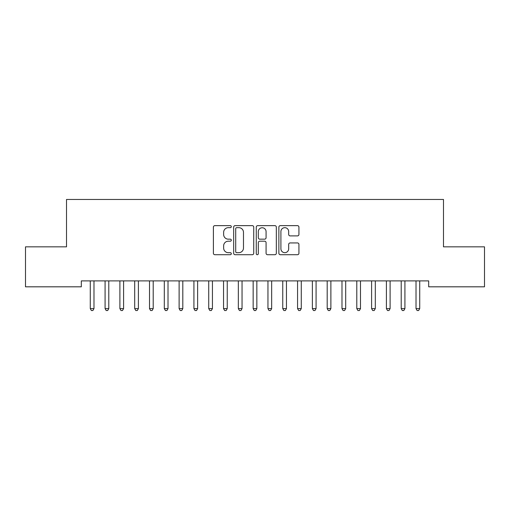 <?xml version="1.0" encoding="UTF-8"?>
<svg xmlns="http://www.w3.org/2000/svg" width="510" height="510" viewBox="0 0 510 510"><rect width="100%" height="100%" fill="white"/><g stroke="black" fill="none" stroke-linecap="round" stroke-linejoin="round"><path stroke-width="0.76" d="M231.31 226.663A1.02 1.02 0 0 0 230.29 225.643L214.85 225.643A1.453 1.453 0 0 0 213.397 227.097L213.397 253.26A1.453 1.453 0 0 0 214.85 254.713L230.29 254.713A1.02 1.02 0 0 0 231.31 253.693A1.02 1.02 0 0 0 230.29 252.679L228.295 252.679A4.654 4.654 0 0 1 223.641 248.026L223.641 245.845A4.654 4.654 0 0 1 228.295 241.198L230.29 241.198A1.02 1.02 0 0 0 231.31 240.178A1.02 1.02 0 0 0 230.29 239.165L228.295 239.165A4.654 4.654 0 0 1 223.641 234.511L223.641 232.33A4.654 4.654 0 0 1 228.295 227.677L230.29 227.677A1.02 1.02 0 0 0 231.31 226.663M297.477 235.894A1.453 1.453 0 0 0 298.93 234.441L298.93 227.097A1.453 1.453 0 0 0 297.477 225.643L280.322 225.643A1.453 1.453 0 0 0 278.874 227.097L278.874 253.26A1.453 1.453 0 0 0 280.322 254.713L297.477 254.713A1.453 1.453 0 0 0 298.93 253.26L298.93 244.392A1.453 1.453 0 0 0 297.477 242.938L290.133 242.938A1.453 1.453 0 0 0 288.679 244.392L288.679 248.791A3.889 3.889 0 0 1 284.797 252.679A3.889 3.889 0 0 1 280.908 248.791L280.908 231.565A3.889 3.889 0 0 1 284.797 227.677A3.889 3.889 0 0 1 288.679 231.565L288.679 234.441A1.453 1.453 0 0 0 290.133 235.894L297.477 235.894M428.68 280.895L81.319 280.895L81.319 286.818L25.5 286.818L25.5 246.84L66.517 246.84L66.517 199.461L443.483 199.461L443.483 246.84L484.5 246.84L484.5 286.818L428.68 286.818L428.68 280.895M253.731 227.097A1.453 1.453 0 0 0 252.278 225.643L235.123 225.643A1.453 1.453 0 0 0 233.669 227.097L233.669 253.26A1.453 1.453 0 0 0 235.123 254.713L252.278 254.713A1.453 1.453 0 0 0 253.731 253.26L253.731 227.097M257.722 225.643L274.877 225.643A1.453 1.453 0 0 1 276.331 227.097L276.331 253.26A1.453 1.453 0 0 1 274.877 254.713L267.533 254.713A1.453 1.453 0 0 1 266.08 253.26L266.08 242.652A1.453 1.453 0 0 0 264.626 241.198L259.762 241.198A1.453 1.453 0 0 0 258.309 242.652L258.309 253.693A1.02 1.02 0 0 1 257.289 254.713A1.02 1.02 0 0 1 256.269 253.693L256.269 227.097A1.453 1.453 0 0 1 257.722 225.643M236.723 227.677A1.02 1.02 0 0 0 235.709 228.697L235.709 251.659A1.02 1.02 0 0 0 236.723 252.679L238.833 252.679A4.654 4.654 0 0 0 243.48 248.026L243.48 232.33A4.654 4.654 0 0 0 238.833 227.677L236.723 227.677M266.08 231.642A3.889 3.889 0 0 0 262.191 227.753A3.889 3.889 0 0 0 258.309 231.642L258.309 237.711A1.453 1.453 0 0 0 259.762 239.165L264.626 239.165A1.453 1.453 0 0 0 266.08 237.711L266.08 231.642M90.085 280.895L90.168 281.112A1.479 1.479 -179.3 0 1 90.276 281.667L90.276 308.614L93.98 308.614L93.98 281.667A1.479 1.479 -179.3 0 1 94.089 281.112L94.171 280.895M93.98 308.614L92.871 310.539L91.386 310.539L90.276 308.614M104.888 280.895L104.977 281.112A1.479 1.479 -179.3 0 1 105.085 281.667L105.085 308.614L108.789 308.614L108.789 281.667A1.479 1.479 -179.3 0 1 108.891 281.112L108.981 280.895M108.789 308.614L107.674 310.539L106.195 310.539L105.085 308.614M119.697 280.895L119.786 281.112A1.479 1.479 -179.3 0 1 119.888 281.667L119.888 308.614L123.592 308.614L123.592 281.667A1.479 1.479 -179.3 0 1 123.7 281.112L123.79 280.895M123.592 308.614L122.483 310.539L121.004 310.539L119.888 308.614M134.506 280.895L134.589 281.112A1.479 1.479 -179.3 0 1 134.697 281.667L134.697 308.614L138.401 308.614L138.401 281.667A1.479 1.479 -179.3 0 1 138.503 281.112L138.593 280.895M138.401 308.614L137.286 310.539L135.807 310.539L134.697 308.614M149.309 280.895L149.398 281.112A1.479 1.479 -179.3 0 1 149.506 281.667L149.506 308.614L153.204 308.614L153.204 281.667A1.479 1.479 -179.3 0 1 153.312 281.112L153.402 280.895M153.204 308.614L152.095 310.539L150.616 310.539L149.506 308.614M164.118 280.895L164.201 281.112A1.479 1.479 -179.3 0 1 164.309 281.667L164.309 308.614L168.013 308.614L168.013 281.667A1.479 1.479 -179.3 0 1 168.121 281.112L168.204 280.895M168.013 308.614L166.904 310.539L165.418 310.539L164.309 308.614M178.921 280.895L179.01 281.112A1.479 1.479 -179.3 0 1 179.118 281.667L179.118 308.614L182.816 308.614L182.816 281.667A1.479 1.479 -179.3 0 1 182.924 281.112L183.013 280.895M182.816 308.614L181.707 310.539L180.228 310.539L179.118 308.614M193.73 280.895L193.819 281.112A1.479 1.479 -179.3 0 1 193.921 281.667L193.921 308.614L197.625 308.614L197.625 281.667A1.479 1.479 -179.3 0 1 197.733 281.112L197.823 280.895M197.625 308.614L196.516 310.539L195.037 310.539L193.921 308.614M208.533 280.895L208.622 281.112A1.479 1.479 -179.3 0 1 208.73 281.667L208.73 308.614L212.434 308.614L212.434 281.667A1.479 1.479 -179.3 0 1 212.536 281.112L212.625 280.895M212.434 308.614L211.319 310.539L209.84 310.539L208.73 308.614M223.342 280.895L223.431 281.112A1.479 1.479 -179.3 0 1 223.539 281.667L223.539 308.614L227.237 308.614L227.237 281.667A1.479 1.479 -179.3 0 1 227.345 281.112L227.434 280.895M227.237 308.614L226.128 310.539L224.649 310.539L223.539 308.614M238.151 280.895L238.234 281.112A1.479 1.479 -179.3 0 1 238.342 281.667L238.342 308.614L242.046 308.614L242.046 281.667A1.479 1.479 -179.3 0 1 242.154 281.112L242.237 280.895M242.046 308.614L240.937 310.539L239.451 310.539L238.342 308.614M252.954 280.895L253.043 281.112A1.479 1.479 -179.3 0 1 253.151 281.667L253.151 308.614L256.849 308.614L256.849 281.667A1.479 1.479 -179.3 0 1 256.957 281.112L257.046 280.895M256.849 308.614L255.739 310.539L254.26 310.539L253.151 308.614M267.763 280.895L267.846 281.112A1.479 1.479 -179.3 0 1 267.954 281.667L267.954 308.614L271.658 308.614L271.658 281.667A1.479 1.479 -179.3 0 1 271.766 281.112L271.849 280.895M271.658 308.614L270.549 310.539L269.063 310.539L267.954 308.614M282.565 280.895L282.655 281.112A1.479 1.479 -179.3 0 1 282.763 281.667L282.763 308.614L286.461 308.614L286.461 281.667A1.479 1.479 -179.3 0 1 286.569 281.112L286.658 280.895M286.461 308.614L285.351 310.539L283.872 310.539L282.763 308.614M297.375 280.895L297.464 281.112A1.479 1.479 -179.3 0 1 297.566 281.667L297.566 308.614L301.27 308.614L301.27 281.667A1.479 1.479 -179.3 0 1 301.378 281.112L301.467 280.895M301.27 308.614L300.16 310.539L298.681 310.539L297.566 308.614M312.177 280.895L312.267 281.112A1.479 1.479 -179.3 0 1 312.375 281.667L312.375 308.614L316.079 308.614L316.079 281.667A1.479 1.479 -179.3 0 1 316.181 281.112L316.27 280.895M316.079 308.614L314.963 310.539L313.484 310.539L312.375 308.614M326.986 280.895L327.076 281.112A1.479 1.479 -179.3 0 1 327.184 281.667L327.184 308.614L330.882 308.614L330.882 281.667A1.479 1.479 -179.3 0 1 330.99 281.112L331.079 280.895M330.882 308.614L329.772 310.539L328.293 310.539L327.184 308.614M341.796 280.895L341.878 281.112A1.479 1.479 -179.3 0 1 341.987 281.667L341.987 308.614L345.691 308.614L345.691 281.667A1.479 1.479 -179.3 0 1 345.799 281.112L345.882 280.895M345.691 308.614L344.581 310.539L343.096 310.539L341.987 308.614M356.598 280.895L356.688 281.112A1.479 1.479 -179.3 0 1 356.796 281.667L356.796 308.614L360.493 308.614L360.493 281.667A1.479 1.479 -179.3 0 1 360.602 281.112L360.691 280.895M360.493 308.614L359.384 310.539L357.905 310.539L356.796 308.614M371.407 280.895L371.497 281.112A1.479 1.479 -179.3 0 1 371.599 281.667L371.599 308.614L375.303 308.614L375.303 281.667A1.479 1.479 -179.3 0 1 375.411 281.112L375.494 280.895M375.303 308.614L374.193 310.539L372.714 310.539L371.599 308.614M386.21 280.895L386.3 281.112A1.479 1.479 -179.3 0 1 386.408 281.667L386.408 308.614L390.112 308.614L390.112 281.667A1.479 1.479 -179.3 0 1 390.214 281.112L390.303 280.895M390.112 308.614L388.996 310.539L387.517 310.539L386.408 308.614M401.019 280.895L401.109 281.112A1.479 1.479 -179.3 0 1 401.211 281.667L401.211 308.614L404.914 308.614L404.914 281.667A1.479 1.479 -179.3 0 1 405.023 281.112L405.112 280.895M404.914 308.614L403.805 310.539L402.326 310.539L401.211 308.614M415.828 280.895L415.911 281.112A1.479 1.479 -179.3 0 1 416.02 281.667L416.02 308.614L419.724 308.614L419.724 281.667A1.479 1.479 -179.3 0 1 419.832 281.112L419.915 280.895M419.724 308.614L418.614 310.539L417.129 310.539L416.02 308.614"/></g></svg>
